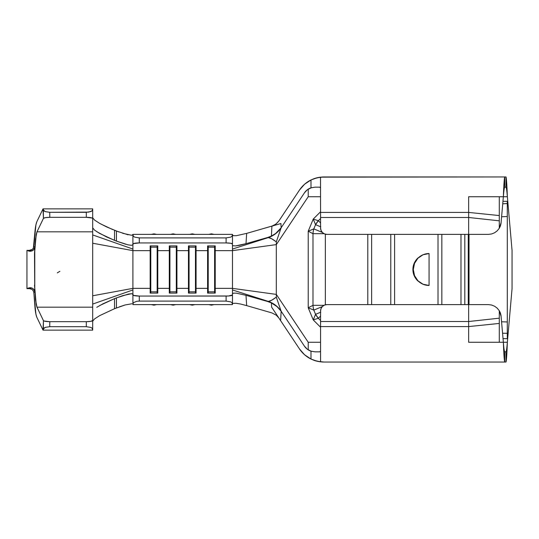 <?xml version="1.0" encoding="UTF-8"?>
<svg xmlns="http://www.w3.org/2000/svg" width="539" height="539" viewBox="0 0 539 539"><rect width="100%" height="100%" fill="white"/><g stroke="black" fill="none" stroke-linecap="round" stroke-linejoin="round"><path stroke-width="0.81" d="M413.312 269.5A15.954 15.759 -90 0 1 429.071 253.546L422.893 254.758L417.651 258.215C414.471 261.57 412.894 265.329 412.914 269.5L413.312 269.5L412.914 269.5L414.147 275.604L417.651 280.785L422.893 284.242L429.071 285.454L429.071 253.546L422.893 254.758L417.651 258.215L414.147 263.396L412.914 269.5C412.894 273.671 414.471 277.43 417.651 280.785L422.893 284.242L429.071 285.454A15.954 15.759 -90 0 1 413.312 269.5L414.511 263.396L417.927 258.215L423.041 254.758L429.071 253.546L429.071 285.454L423.041 284.242L417.927 280.785L414.511 275.604L413.312 269.5M469.018 304.609L469.018 234.391L469.018 304.609M468.27 234.391L468.27 304.609L468.27 234.391M320.564 226.751L315.558 224.675L313.813 228.893L322.335 232.43L313.813 228.893A16.594 12.316 98.1 0 0 312.984 233.677L312.984 305.323L308.22 307.796L313.813 310.107A16.594 12.316 -98.1 0 1 312.984 305.323L324 305.323L312.984 305.323A16.594 12.316 81.9 0 0 313.813 310.107L322.335 306.57L313.813 310.107L315.558 314.325L320.564 312.249M320.766 312.169L315.558 314.325L313.24 319.91L318.354 318.293L320.564 316.076L318.354 318.293L315.558 314.325A16.594 12.316 53.1 0 0 318.354 318.293L320.564 320.503L318.354 318.293L313.24 319.91L308.22 307.796L308.22 231.204L312.984 233.677L324 233.677L312.984 233.677A16.594 12.316 -81.9 0 1 313.813 228.893L308.22 231.204L313.24 219.09L315.558 224.675L320.766 226.831M318.354 220.707A16.594 12.316 126.9 0 0 315.558 224.675L318.354 220.707L313.24 219.09L320.564 211.766L313.24 219.09L308.22 231.204L312.984 233.677L312.984 305.323L308.22 307.796L308.22 231.204L313.813 228.893L315.558 224.675L313.24 219.09L318.354 220.707L320.564 222.917L318.354 220.707L320.564 218.497L318.354 220.707M33.378 248.115L35.089 230.214C35.507 226.427 36.086 223.618 36.814 221.772L43.019 208.862L43.443 218.369L36.975 231.824L36.201 234.58L34.516 253.909L34.772 247.273L33.849 246.377L35.911 224.884L36.814 221.772L43.019 208.862L92.695 208.862L92.695 234.923L132.904 249.045L132.904 250.635L150.159 250.635L150.159 288.365L132.904 288.365L132.904 250.635L150.159 250.635L150.159 245.899L157.779 245.899L157.779 250.635L169.307 250.635L169.307 288.365L157.779 288.365L157.779 250.635L169.307 250.635L169.307 245.899L176.927 245.899L176.927 250.635L188.455 250.635L188.455 245.899L196.075 245.899L196.075 250.635L207.603 250.635L207.603 245.899L215.229 245.899L215.229 250.635L232.477 250.635L232.477 244.032L230.611 243.257L226.097 242.934L139.291 242.934L133.389 243.615L132.904 244.679L132.904 240.576L132.904 249.045L132.904 244.679L131.604 245.333L127.986 244.841L116.424 241.101L116.458 231.056L114.544 230.308L114.504 240.347L116.424 241.101L106.668 236.998L96.771 231.696M32.239 249.544L33.465 247.933M132.581 235.098L132.904 234.627L132.904 244.032A6.38 1.098 0 0 1 139.291 242.934L139.291 237.901L134.777 237.16L133.389 236.338L132.904 234.391L133.389 236.338L134.777 237.16L139.291 237.901L226.097 237.901L139.291 237.901L139.291 242.934L226.097 242.934L226.097 237.901L230.611 237.16L231.992 236.338L232.477 234.391L132.904 234.391L232.477 234.391L232.477 288.365L215.229 288.365L215.229 250.635L232.477 250.635L232.477 288.365L215.229 288.365L215.229 293.101L207.603 293.101L207.603 288.365L196.075 288.365L196.075 250.635L207.603 250.635L207.603 288.365L196.075 288.365L196.075 293.101L188.455 293.101L188.455 288.365L176.927 288.365L176.927 250.635L188.455 250.635L188.455 288.365L176.927 288.365L176.927 293.101L169.307 293.101L169.307 288.365L157.779 288.365L157.779 293.101L150.159 293.101L150.159 288.365L132.904 288.365L132.904 289.955L92.695 304.077L92.695 307.176L36.975 307.176L35.507 299.617L34.516 285.091L36.201 304.42L36.975 307.176L43.443 320.631L43.019 330.137L36.814 317.228C36.086 315.382 35.507 312.573 35.089 308.786L33.849 292.623L34.772 291.727L34.772 247.273L33.539 249.948L32.057 250.911L29.982 251.302L27.954 250.824L32.448 249.355M28.722 250.648L31.04 250.264M31.046 288.736L27.954 288.176L30.325 287.698L32.488 288.291L34.058 289.652L34.772 291.727L34.516 253.909L35.507 239.383L36.975 231.824L43.443 218.369L45.485 217.628L49.804 217.325L49.723 212.305L45.391 211.652L43.962 210.917L43.019 208.862L92.695 208.862L92.209 210.769L88.753 212.11L49.723 212.305L86.314 212.305L86.314 217.325L49.804 217.325L86.314 217.325L92.209 218.032L92.695 218.47L92.695 231.824L36.975 231.824L92.695 231.824L92.695 304.077L132.904 289.955L132.904 304.609L232.477 304.609L132.904 304.609L133.389 302.662L132.904 304.373M325.347 304.804L325.347 234.196L325.347 304.804M367.793 234.391L367.793 304.609L367.793 234.391M438.012 234.391L438.012 304.609L438.012 234.391M394.602 304.609L394.602 234.391L394.602 304.609M308.22 342.265L320.564 342.265L308.22 342.265L276.312 294.395L308.22 342.265L308.22 349.858L311.562 351.354L308.22 349.858L308.22 342.265M320.564 327.234L313.24 319.91L315.558 314.325L313.813 310.107L308.22 307.796L313.24 319.91L320.564 327.234M307.735 189.465L308.22 189.142L308.22 196.735L320.564 196.735L308.22 196.735L276.312 244.605L276.312 297.151C272.626 299.947 269.978 301.355 268.361 301.389L267.977 301.301L268.361 301.389C273.704 303.275 277.969 306.55 281.142 311.225A25.528 25.293 146.3 0 0 268.361 301.389L271.602 300.277L276.312 297.151L281.142 311.225L276.312 297.151L276.312 244.605L308.22 196.735L308.22 189.142L311.576 187.646L307.338 189.762M316.582 361.117L314.85 360.611M323.824 362.053L321.729 361.965M320.247 361.817L317.848 361.413M507.361 342.265C506.909 354.285 506.451 360.881 506 362.053L323.939 362.053L504.72 362.053L504.72 351.839L506 351.839L506 362.053L504.72 362.053L504.72 351.839L506 351.839C506.451 351.152 506.909 347.965 507.361 342.265C506.909 347.965 506.451 351.152 506 351.839L506 362.053C506.451 360.881 506.909 354.285 507.361 342.265L512.05 288.648L512.05 250.352L507.361 196.735L499.282 196.735L499.282 228.246L501.081 222.742L503.359 196.735C503.81 190.921 504.261 187.727 504.72 187.161L504.72 176.947L506 176.947C506.451 178.119 506.909 184.715 507.361 196.735L503.359 196.735C503.81 184.729 504.261 178.133 504.72 176.947L506 176.947L506 187.161C506.451 187.848 506.909 191.035 507.361 196.735C506.909 191.035 506.451 187.848 506 187.161L504.72 187.161L504.72 176.947C504.261 178.133 503.81 184.729 503.359 196.735C503.81 190.921 504.261 187.727 504.72 187.161L506 187.161L506 176.947C506.451 178.119 506.909 184.715 507.361 196.735L512.05 250.352L512.05 288.648L507.361 342.265L503.359 342.265L507.361 342.265M314.83 178.396L316.548 177.89M317.848 177.587L320.247 177.183M321.709 177.035L323.824 176.947M464.813 304.609L464.813 234.391L464.813 304.609M131.967 303.747L125.088 304.973L114.544 308.692L116.458 307.944L116.424 297.899L128.423 294.065L131.792 293.674L132.904 294.321L132.904 288.365L92.695 295.77L92.695 330.137L43.019 330.137L36.814 317.228L35.911 314.116L33.721 291.781L32.333 289.544L28.722 288.352M132.904 235.368L132.904 244.679M320.692 361.871L314.264 360.416L310.99 359.041A29.362 29.362 0 0 1 299.509 348.976L299.516 348.996M319.91 361.777L323.939 362.053L317.262 361.285L310.99 359.041L304.582 354.77L299.509 348.976L280.617 320.644L281.163 311.259L304.434 346.153L307.264 349.184M310.707 358.9L314.035 360.328M314.459 360.483L315.942 360.941M310.99 351.172A12.768 12.768 0 0 1 304.434 346.153L307.297 349.211L310.99 351.172L310.99 359.041L310.99 351.172L315.052 351.839L310.99 351.172M307.338 349.238L307.742 349.535M299.516 190.004L299.509 190.024A29.362 29.362 0 0 1 310.99 179.959L317.255 177.722L323.939 176.947L504.72 176.947L320.51 177.149L320.564 212.42L320.51 177.149L314.257 178.591L310.99 179.959L310.99 187.828L315.052 187.161L310.99 187.828L307.297 189.789L304.434 192.847A12.768 12.768 0 0 1 310.99 187.828L310.99 179.959L304.582 184.23L299.509 190.024L278.879 220.963C276.008 224.278 273.691 225.989 271.925 226.111L275.853 224.143L278.879 220.963L299.509 190.024M323.804 176.947L318.623 177.432M306.704 190.274L304.434 192.847L281.163 227.741L275.698 233.454L271.413 236.069L267.526 237.537L271.413 236.069L271.899 226.097L280.92 223.517L281.163 227.741L280.92 223.517L246.667 233.38L271.899 226.097L271.413 236.069L275.698 233.454L281.163 227.741L304.434 192.847L307.264 189.816M299.509 348.976L276.096 313.86L278.872 318.023L276.332 315.234L271.885 312.903L246.667 305.62L271.885 312.903L276.332 315.234L278.623 317.646M281.142 311.225L304.434 346.153L306.698 348.726M276.096 313.86L271.616 307.136L271.413 302.931L267.526 301.463L271.413 302.931L277.046 306.644L281.163 311.259L280.617 320.644L276.076 313.833M281.142 227.775L276.312 241.849L271.602 238.723L268.361 237.611C269.978 237.638 272.633 239.053 276.312 241.849L281.142 227.775C277.969 232.45 273.704 235.725 268.361 237.611L267.971 237.699L268.361 237.611A25.528 25.293 33.7 0 0 281.142 227.775L281.257 227.606C277.962 232.43 273.549 235.792 268.031 237.679M320.564 228.01L320.564 212.42L468.647 212.42L468.647 196.735L503.359 196.735L501.081 222.742A12.768 12.768 0 0 1 499.282 228.246L499.282 220.822L468.647 217.48L320.564 217.48L320.564 212.42L468.647 212.42L468.647 234.391L326.944 234.391L324.505 233.906L322.43 232.525L321.049 230.456L320.564 228.01L320.564 217.48L468.647 217.48L468.647 234.391L326.944 234.391A6.38 6.38 0 0 1 320.564 228.01L321.049 230.456L322.43 232.525L324.505 233.906L326.944 234.391M499.229 310.666L497.248 308.2L494.634 306.246L491.608 305.027L488.368 304.609L468.647 304.609L468.647 321.52L499.282 318.178L499.282 310.754A12.768 12.768 0 0 1 501.081 316.258L503.359 342.265C503.81 354.271 504.261 360.867 504.72 362.053C504.261 360.867 503.81 354.271 503.359 342.265C503.81 348.079 504.261 351.273 504.72 351.839C504.261 351.273 503.81 348.079 503.359 342.265L499.282 342.265L503.359 342.265L501.081 316.258L499.282 310.754L499.282 342.265L468.647 342.265L468.647 326.58L320.564 326.58L320.564 361.676L320.564 310.99L321.049 308.544L322.43 306.475L321.049 308.544M502.961 201.31L507.293 201.31L507.293 338.708L503.035 338.593L507.293 338.708L507.293 321.978L501.566 321.77L507.293 321.978L507.293 201.31L502.961 201.31M488.368 234.391L468.647 234.391L488.368 234.391L491.608 233.973L494.634 232.754L497.248 230.8L499.229 228.334M319.762 187.161L315.052 187.161L319.762 187.161L320.564 187.963L319.762 187.161M491.561 305.013L488.368 304.609L326.944 304.609L324.505 305.094L322.43 306.475L324.505 305.094L326.944 304.609L468.647 304.609L468.647 321.52L320.564 321.52L320.564 310.99A6.38 6.38 0 0 1 326.944 304.609M315.052 351.839L319.762 351.839L320.564 351.037L319.762 351.839L315.052 351.839M502.739 203.823L507.293 203.526L502.739 203.823M501.607 216.786L507.293 216.503L501.607 216.786M502.57 333.243L507.293 333.284L502.57 333.243M320.564 321.52L468.647 321.52L468.647 326.58L320.564 326.58L320.564 321.52M499.282 220.822L499.282 215.566L468.647 212.42L468.647 217.48L499.282 220.822M499.282 215.566L499.282 196.735L468.647 196.735L468.647 212.42L499.282 215.566M497.248 230.8L494.634 232.754L491.561 233.987M499.282 323.434L468.647 326.58L468.647 321.52L499.282 318.178L499.282 342.265L468.647 342.265L468.647 326.58L499.282 323.434M491.608 305.027L494.634 306.246L497.248 308.2M276.413 224.79L275.523 225.046L276.413 224.79M306.799 356.528L303.787 354.049M303.787 184.958L306.799 182.465M276.312 241.849L276.312 244.605L276.312 241.849M246.667 305.62L240.643 304.043L235.893 303.255L233.171 303.376L235.893 303.255L240.643 304.043L246.667 305.62L246 295.318L267.526 301.463L246 295.318L246.667 305.62M232.477 235.368L231.992 236.338L230.611 237.16L226.097 237.901L226.097 242.934A6.38 1.098 0 0 1 232.477 244.032L232.477 234.95L233.461 235.698L236.291 235.711L246.667 233.38L246 243.682L267.526 237.537L246 243.682L235.516 245.919L233.01 245.717L235.516 245.919L240.084 245.205L246 243.682L246.667 233.38L236.291 235.711M267.971 237.699L232.477 249.045L268.004 237.692M232.477 250.635L276.312 244.605L232.477 250.635M268.004 301.308L232.477 289.955L232.477 288.365L276.312 294.395L232.477 288.365L232.477 289.955L267.971 301.301M232.477 289.955L232.477 293.89L233.461 293.149L236.291 293.149L246 295.318L236.291 293.149L233.461 293.149L232.477 293.89L232.477 304.609L231.992 302.662L230.611 301.84L226.097 301.099L139.291 301.099L136.845 301.288L133.389 302.662L136.845 301.288L139.291 301.099L226.097 301.099L226.097 296.066L139.291 296.066L139.291 301.099L139.291 296.066L228.536 295.985L232.477 294.968L232.477 289.955M116.458 307.944L116.424 297.899L114.504 298.653L122.683 295.655L131.604 293.667L132.904 294.321L133.389 295.385L139.291 296.066A6.38 1.098 180 0 1 132.904 294.968L132.904 303.632M271.616 307.136L271.413 302.931L277.046 306.644L281.163 311.259M214.61 247.179L215.229 250.635L215.229 245.899L207.603 245.899L207.603 250.635L208.222 247.179L214.61 247.179L214.61 245.899L215.229 250.635L215.229 288.365L214.61 291.821L214.61 247.179L214.61 291.821L208.222 291.821L208.222 245.899L208.222 247.179L214.61 247.179M208.222 291.821L207.603 288.365L207.603 250.635L208.222 247.179L208.222 293.101L208.222 291.821L214.61 291.821L215.229 288.365L215.229 293.101L207.603 293.101L207.603 288.365L208.222 291.821M214.61 293.101L214.61 291.821L214.61 293.101M195.462 247.179L196.075 250.635L196.075 245.899L188.455 245.899L188.455 250.635L189.074 247.179L195.462 247.179L195.462 245.899L196.075 250.635L196.075 288.365L195.462 291.821L195.462 247.179L195.462 291.821L189.074 291.821L189.074 245.899L189.074 247.179L195.462 247.179M189.074 291.821L188.455 288.365L188.455 250.635L189.074 247.179L189.074 293.101L189.074 291.821L195.462 291.821L196.075 288.365L196.075 293.101L188.455 293.101L188.455 288.365L189.074 291.821M195.462 293.101L195.462 291.821L195.462 293.101M176.307 247.179L176.927 250.635L176.927 245.899L169.307 245.899L169.307 250.635L169.926 247.179L176.307 247.179L176.307 245.899L176.927 250.635L176.927 288.365L176.307 291.821L176.307 247.179L176.307 291.821L169.926 291.821L169.926 245.899L169.926 247.179L176.307 247.179M169.926 291.821L169.307 288.365L169.307 250.635L169.926 247.179L169.926 293.101L169.926 291.821L176.307 291.821L176.927 288.365L176.927 293.101L169.307 293.101L169.307 288.365L169.926 291.821M176.307 293.101L176.307 291.821L176.307 293.101M157.159 247.179L157.779 250.635L157.779 245.899L150.159 245.899L150.159 250.635L150.779 247.179L157.159 247.179L157.159 245.899L157.779 250.635L157.779 288.365L157.159 291.821L157.159 247.179L157.159 291.821L150.779 291.821L150.779 245.899L150.779 247.179L157.159 247.179M150.779 291.821L150.159 288.365L150.159 250.635L150.779 247.179L150.779 293.101L150.779 291.821L157.159 291.821L157.779 288.365L157.779 293.101L150.159 293.101L150.159 288.365L150.779 291.821M157.159 293.101L157.159 291.821L157.159 293.101M92.695 217.823L94.561 220.08L99.621 223.348L106.695 226.953L118.775 231.938M125.83 244.295L116.424 241.101L116.458 231.056L128.046 234.795M96.764 307.311L102.969 303.801L114.504 298.653L114.544 308.692L99.634 315.645L94.574 318.913L92.695 321.103M132.904 288.365L132.904 250.635L92.695 243.23L132.904 250.635L132.904 249.045L92.695 234.923L92.695 295.77L132.904 288.365M36.975 307.176L92.695 307.176L92.695 320.53L90.822 321.338L86.314 321.675L49.804 321.675L44.07 321.035L43.443 320.631L36.975 307.176M86.314 321.675L86.314 326.695L49.723 326.695L49.804 321.675L86.314 321.675L86.314 326.695L90.822 327.422L92.209 328.231L92.695 330.137L43.019 330.137L43.962 328.083L45.391 327.348L49.723 326.695L86.314 326.695L90.822 327.422L92.209 328.231L92.695 329.181L92.695 320.53A6.38 1.145 180 0 1 86.314 321.675M125.088 304.973L119.469 306.812M122.703 233.299L131.604 235.273L132.904 234.627M99.762 305.512L114.504 298.653L114.544 308.692L99.634 315.645L94.574 318.913L92.695 321.177M100.51 223.847L112.732 229.587M114.544 230.308L114.504 240.347L99.614 233.407L94.568 230.14L92.695 227.876M49.804 217.325L49.723 212.305L45.391 211.652L43.309 210.035L43.443 218.369C44.077 217.736 46.199 217.385 49.804 217.325M49.723 326.695L49.804 321.675C46.199 321.615 44.077 321.264 43.443 320.631L43.309 328.965L45.391 327.348L49.723 326.695M92.695 218.47L92.695 209.819L92.209 210.769L90.822 211.578L86.314 212.305L86.314 217.325A6.38 1.145 0 0 1 92.695 218.47M232.477 303.632L232.477 294.968A6.38 1.098 180 0 1 226.097 296.066L226.097 301.099L230.611 301.84L231.992 302.662L232.477 303.632M26.95 288.648L26.95 250.352L26.95 288.648L27.954 288.176L26.95 288.648L30.824 288.648L26.95 288.648M27.954 250.824L30.325 251.302L33.357 250.116L34.772 247.273L33.849 246.377M30.824 250.352L26.95 250.352L30.824 250.352M27.954 288.176L29.968 287.698L31.646 287.934L33.175 288.736L34.739 291.336M34.772 291.727L33.849 292.623M441.839 234.391L441.839 304.609L441.839 234.391M460.986 234.391L460.986 304.609L460.986 234.391M371.627 234.391L371.627 304.609L371.627 234.391M390.775 234.391L390.775 304.609L390.775 234.391M59.923 271.299L57.282 272.869M214.118 304.609L211.416 305.155L208.714 304.609M208.714 234.391L211.416 233.845L214.118 234.391M194.97 304.609L192.268 305.155L189.566 304.609M175.822 304.609L173.12 305.155L170.418 304.609M156.674 304.609L153.972 305.155L151.27 304.609M189.566 234.391L192.268 233.845L194.97 234.391M170.418 234.391L173.113 233.845L175.822 234.391M151.27 234.391L153.965 233.845L156.674 234.391"/></g></svg>
